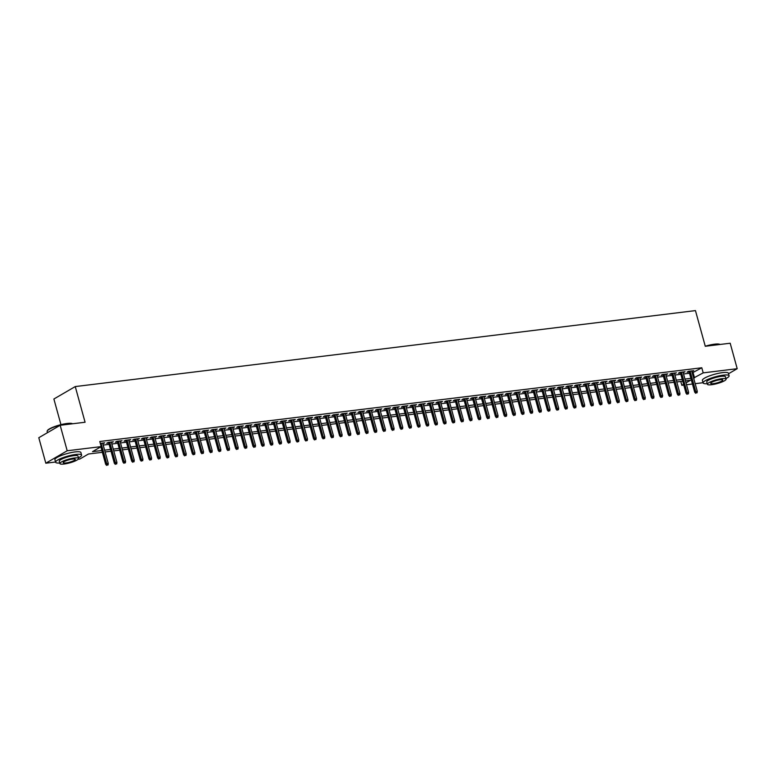 <?xml version="1.0" encoding="UTF-8"?>
<svg xmlns="http://www.w3.org/2000/svg" width="776" height="776" viewBox="0 0 776 776"><rect width="100%" height="100%" fill="white"/><g stroke="black" fill="none" stroke-linecap="round" stroke-linejoin="round"><path stroke-width="1.16" d="M60.945 424.656L53.883 399.01L75.253 386.574L695.451 310.604L705.277 346.271L730.187 343.225L737.2 368.697L728.528 373.741M703.037 382.704L695.17 383.664M692.444 384.004L686.508 384.731M683.782 385.061L681.832 385.303L683.569 384.285M680.765 381.452L681.832 385.303M102.364 452.301L88.483 453.999L79.812 459.043L78.201 459.237M55.552 462.011L45.813 463.204L67.192 450.769L101.19 446.607L92.528 451.642L101.869 450.497M67.192 450.769L60.169 425.287L38.8 437.722L45.813 463.204M102.82 443.726L104.692 442.834L100.298 443.368M111.482 442.66L113.354 441.767L108.155 442.407L106.71 443.251L108.756 442.999M120.144 441.602L122.016 440.71L116.817 441.34L115.372 442.184L117.418 441.932M128.806 440.535L130.678 439.643L125.479 440.283L124.034 441.127L126.081 440.875M137.468 439.478L139.34 438.585L134.141 439.226L132.696 440.06L134.743 439.817M146.131 438.421L148.003 437.528L142.803 438.159L141.358 439.003L143.405 438.75M154.793 437.354L156.665 436.461L151.465 437.101L150.02 437.945L152.067 437.693M163.455 436.296L165.327 435.404L160.128 436.044L158.682 436.878L160.729 436.626M172.117 435.239L173.989 434.347L168.79 434.977L167.344 435.821L169.391 435.569M180.779 434.172L182.651 433.28L177.452 433.92L176.006 434.754L178.053 434.511M189.441 433.115L191.313 432.222L186.114 432.853L184.669 433.697L186.715 433.445M198.103 432.048L199.975 431.155L194.776 431.795L193.331 432.639L195.377 432.387M206.765 430.99L208.637 430.098L203.438 430.738L201.993 431.572L204.039 431.32M215.427 429.933L217.299 429.041L212.1 429.671L210.655 430.515L212.702 430.263M224.089 428.866L225.961 427.974L220.762 428.614L219.317 429.458L221.364 429.206M232.751 427.809L234.624 426.916L229.424 427.557L227.979 428.391L230.026 428.139M241.414 426.751L243.286 425.859L238.086 426.49L236.641 427.334L238.688 427.081M250.076 425.685L251.948 424.792L246.749 425.432L245.303 426.266L247.35 426.024M258.738 424.627L260.61 423.735L255.411 424.365L253.965 425.209L256.012 424.957M267.4 423.56L269.272 422.668L264.073 423.308L262.627 424.152L264.674 423.9M276.062 422.503L277.934 421.61L272.735 422.251L271.29 423.085L273.336 422.833M284.724 421.446L286.596 420.553L281.397 421.184L279.952 422.028L281.998 421.775M293.386 420.379L295.258 419.486L290.059 420.126L288.614 420.97L290.66 420.718M302.048 419.321L303.92 418.429L298.721 419.069L297.276 419.903L299.323 419.651M310.71 418.264L312.582 417.372L307.383 418.002L305.938 418.846L307.985 418.594M319.373 417.197L321.245 416.305L316.045 416.945L314.6 417.779L316.647 417.536M328.035 416.14L329.907 415.247L324.707 415.878L323.262 416.722L325.309 416.469M336.697 415.073L338.569 414.18L333.37 414.82L331.924 415.664L333.971 415.412M345.359 414.015L347.231 413.123L342.032 413.763L340.586 414.597L342.633 414.345M354.021 412.958L355.893 412.066L350.694 412.696L349.248 413.54L351.295 413.288M362.683 411.891L364.555 410.999L359.356 411.639L357.911 412.473L359.957 412.231M371.345 410.834L373.217 409.941L368.018 410.572L366.573 411.416L368.619 411.164M380.007 409.767L381.879 408.874L376.68 409.515L375.235 410.358L377.281 410.106M388.669 408.709L390.541 407.817L385.342 408.457L383.897 409.291L385.944 409.049M397.331 407.652L399.204 406.76L394.004 407.39L392.559 408.234L394.606 407.982M405.993 406.585L407.866 405.693L402.666 406.333L401.221 407.177L403.268 406.925M414.656 405.528L416.528 404.635L411.329 405.276L409.883 406.11L411.93 405.858M423.318 404.471L425.19 403.578L419.991 404.209L418.545 405.053L420.592 404.8M431.98 403.404L433.852 402.511L428.653 403.151L427.207 403.986L429.254 403.743M440.642 402.346L442.514 401.454L437.315 402.084L435.87 402.928L437.916 402.676M449.304 401.279L451.176 400.387L445.977 401.027L444.532 401.871L446.578 401.619M457.966 400.222L459.838 399.33L454.639 399.97L453.194 400.804L455.24 400.552M466.628 399.165L468.5 398.272L463.301 398.903L461.856 399.747L463.902 399.495M475.29 398.098L477.162 397.205L471.963 397.845L470.518 398.689L472.565 398.437M483.952 397.04L485.825 396.148L480.625 396.788L479.18 397.622L481.227 397.37M492.615 395.983L494.487 395.091L489.287 395.721L487.842 396.565L489.889 396.313M501.277 394.916L503.149 394.024L497.95 394.664L496.504 395.498L498.551 395.256M509.939 393.859L511.811 392.966L506.612 393.597L505.166 394.441L507.213 394.189M518.601 392.792L520.473 391.899L515.274 392.54L513.828 393.384L515.875 393.131M527.263 391.735L529.135 390.842L523.936 391.482L522.49 392.316L524.537 392.064M535.925 390.677L537.797 389.785L532.598 390.415L531.153 391.259L533.199 391.007M544.587 389.61L546.459 388.718L541.26 389.358L539.815 390.202L541.861 389.95M553.249 388.553L555.121 387.66L549.922 388.301L548.477 389.135L550.523 388.883M561.911 387.486L563.783 386.594L558.584 387.234L557.139 388.078L559.186 387.825M570.573 386.429L572.445 385.536L567.246 386.176L565.801 387.011L567.848 386.768M579.236 385.371L581.108 384.479L575.908 385.109L574.463 385.953L576.51 385.701M587.898 384.304L589.77 383.412L584.57 384.052L583.125 384.896L585.172 384.644M596.56 383.247L598.432 382.355L593.233 382.995L591.787 383.829L593.834 383.577M605.222 382.19L607.094 381.297L601.895 381.928L600.449 382.772L602.496 382.519M613.884 381.123L615.756 380.23L610.557 380.87L609.111 381.705L611.158 381.462M622.546 380.065L624.418 379.173L619.219 379.803L617.774 380.647L619.82 380.395M631.208 378.998L633.08 378.106L627.881 378.746L626.436 379.59L628.482 379.338M639.87 377.941L641.742 377.049L636.543 377.689L635.098 378.523L637.144 378.281M648.532 376.884L650.404 375.991L645.205 376.622L643.76 377.466L645.807 377.214M657.194 375.817L659.067 374.924L653.867 375.565L652.422 376.409L654.469 376.156M665.856 374.76L667.729 373.867L662.529 374.507L661.084 375.341L663.131 375.089M674.519 373.702L676.391 372.81L671.192 373.44L669.746 374.284L671.793 374.032M683.181 372.635L685.053 371.743L679.854 372.383L678.408 373.217L680.455 372.975M692.211 372.926L701.795 367.766L99.784 441.505L101.19 446.607M103.198 445.075L109.135 444.347M111.86 444.008L117.797 443.28M120.522 442.95L126.459 442.223M129.185 441.884L135.121 441.156M137.847 440.826L143.783 440.099M146.509 439.769L152.445 439.041M155.171 438.702L161.107 437.974M163.833 437.645L169.769 436.917M172.495 436.587L178.431 435.86M181.157 435.52L187.094 434.793M189.819 434.463L195.756 433.735M198.481 433.396L204.418 432.668M207.144 432.339L213.08 431.611M215.806 431.281L221.742 430.554M224.468 430.214L230.404 429.487M233.13 429.157L239.066 428.43M241.792 428.09L247.719 427.372M250.454 427.033L256.381 426.305M259.116 425.975L265.043 425.248M267.778 424.909L273.705 424.181M276.44 423.851L282.367 423.124M285.102 422.794L291.029 422.066M293.764 421.727L299.691 420.999M302.427 420.67L308.353 419.942M311.089 419.603L317.015 418.875M319.751 418.545L325.678 417.818M328.413 417.488L334.34 416.76M337.065 416.421L343.002 415.693M345.727 415.364L351.664 414.636M354.389 414.306L360.326 413.579M363.052 413.239L368.988 412.512M371.714 412.182L377.65 411.455M380.376 411.115L386.312 410.388M389.038 410.058L394.974 409.33M397.7 409L403.636 408.273M406.362 407.933L412.298 407.206M415.024 406.876L420.961 406.149M423.686 405.819L429.623 405.091M432.348 404.752L438.285 404.024M441.01 403.695L446.947 402.967M449.673 402.628L455.609 401.9M458.335 401.57L464.271 400.843M466.997 400.513L472.933 399.785M475.659 399.446L481.595 398.719M484.321 398.389L490.257 397.661M492.983 397.322L498.92 396.604M501.645 396.264L507.582 395.537M510.307 395.207L516.244 394.48M518.969 394.14L524.906 393.413M527.632 393.083L533.568 392.355M536.294 392.025L542.23 391.298M544.956 390.959L550.892 390.231M553.618 389.901L559.554 389.174M562.28 388.834L568.216 388.107M570.942 387.777L576.878 387.049M579.604 386.72L585.54 385.992M588.266 385.653L594.203 384.925M596.928 384.595L602.865 383.868M605.59 383.538L611.527 382.81M614.252 382.471L620.189 381.743M622.915 381.414L628.851 380.686M631.577 380.347L637.513 379.619M640.239 379.289L646.175 378.562M648.901 378.232L654.837 377.505M657.563 377.165L663.499 376.438M666.225 376.108L672.162 375.38M674.887 375.041L680.824 374.323M683.549 373.983L689.486 373.256M691.843 371.578L693.715 370.685L688.516 371.316L687.07 372.16L689.117 371.908M60.169 425.287L85.079 422.241L75.253 386.574M701.795 367.766L703.202 372.868L737.2 368.697M693.618 378.019L703.202 372.868M104.595 450.167L110.531 449.44M113.257 449.1L119.194 448.382M121.919 448.043L127.856 447.315M130.581 446.986L136.518 446.258M139.244 445.919L145.18 445.191M147.906 444.861L153.842 444.134M156.568 443.804L162.504 443.077M165.23 442.737L171.166 442.01M173.892 441.68L179.828 440.952M182.554 440.613L188.49 439.885M191.216 439.555L197.153 438.828M199.878 438.498L205.815 437.771M208.54 437.431L214.477 436.704M217.202 436.374L223.139 435.646M225.864 435.317L231.801 434.589M234.527 434.25L240.463 433.522M243.189 433.192L249.125 432.465M251.851 432.125L257.787 431.398M260.513 431.068L266.449 430.34M269.175 430.011L275.111 429.283M277.837 428.944L283.774 428.216M286.499 427.886L292.436 427.159M295.161 426.829L301.098 426.102M303.823 425.762L309.76 425.035M312.485 424.705L318.422 423.977M321.148 423.638L327.084 422.91M329.81 422.58L335.746 421.853M338.472 421.523L344.408 420.796M347.134 420.456L353.07 419.729M355.796 419.399L361.732 418.671M364.458 418.332L370.394 417.614M373.12 417.275L379.057 416.547M381.782 416.217L387.719 415.49M390.444 415.15L396.381 414.423M399.106 414.093L405.043 413.365M407.769 413.036L413.705 412.308M416.431 411.969L422.367 411.241M425.093 410.911L431.029 410.184M433.755 409.844L439.691 409.117M442.417 408.787L448.353 408.06M451.079 407.73L457.015 407.002M459.741 406.663L465.678 405.935M468.403 405.605L474.34 404.878M477.065 404.548L483.002 403.821M485.727 403.481L491.664 402.754M494.39 402.424L500.326 401.696M503.052 401.357L508.988 400.629M511.714 400.3L517.65 399.572M520.376 399.242L526.312 398.515M529.038 398.175L534.974 397.448M537.7 397.118L543.637 396.39M546.362 396.061L552.299 395.333M555.024 394.994L560.961 394.266M563.686 393.936L569.623 393.209M572.348 392.869L578.285 392.142M581.011 391.812L586.947 391.085M589.673 390.755L595.609 390.027M598.335 389.688L604.271 388.96M606.997 388.63L612.933 387.903M615.659 387.563L621.595 386.846M624.321 386.506L630.257 385.779M632.983 385.449L638.92 384.721M641.645 384.382L647.582 383.654M650.307 383.325L656.244 382.597M658.97 382.267L664.906 381.54M667.632 381.2L673.568 380.473M676.294 380.143L682.23 379.415M684.956 379.076L690.892 378.349M686.003 382.878L690.495 380.259L685.45 380.88M682.725 381.21L676.788 381.938M674.063 382.267L668.126 382.995M665.401 383.334L659.464 384.062M656.738 384.392L650.802 385.119M648.076 385.459L642.14 386.186M639.414 386.516L633.478 387.243M630.752 387.573L624.816 388.301M622.09 388.64L616.154 389.368M613.428 389.697L607.492 390.425M604.766 390.764L598.83 391.482M596.104 391.822L590.167 392.549M587.442 392.879L581.505 393.607M578.78 393.946L572.843 394.674M570.117 395.003L564.181 395.731M561.455 396.061L555.519 396.788M552.793 397.128L546.857 397.855M544.131 398.185L538.195 398.912M535.469 399.252L529.533 399.98M526.807 400.309L520.871 401.037M518.145 401.367L512.208 402.094M509.483 402.434L503.546 403.161M500.821 403.491L494.884 404.218M492.159 404.548L486.222 405.276M483.496 405.615L477.56 406.343M474.834 406.673L468.898 407.4M466.172 407.74L460.236 408.467M457.51 408.797L451.574 409.524M448.848 409.854L442.912 410.582M440.186 410.921L434.25 411.649M431.524 411.978L425.587 412.706M422.862 413.036L416.925 413.763M414.2 414.103L408.263 414.83M405.538 415.16L399.601 415.887M396.875 416.227L390.939 416.954M388.213 417.284L382.277 418.012M379.551 418.342L373.615 419.069M370.889 419.409L364.953 420.136M362.227 420.466L356.291 421.193M353.565 421.533L347.629 422.251M344.903 422.59L338.966 423.318M336.241 423.647L330.304 424.375M327.579 424.714L321.642 425.442M318.917 425.772L312.98 426.499M310.255 426.829L304.318 427.557M301.592 427.896L295.656 428.624M292.93 428.953L286.994 429.681M284.268 430.02L278.332 430.748M275.606 431.078L269.67 431.805M266.944 432.135L261.008 432.863M258.282 433.202L252.345 433.93M249.62 434.259L243.683 434.987M240.958 435.317L235.021 436.044M232.296 436.384L226.359 437.111M223.633 437.441L217.697 438.168M214.971 438.508L209.035 439.235M206.309 439.565L200.373 440.293M197.647 440.623L191.711 441.35M188.985 441.69L183.049 442.417M180.323 442.747L174.387 443.474M171.661 443.814L165.724 444.532M162.999 444.871L157.062 445.599M154.337 445.928L148.4 446.656M145.675 446.995L139.738 447.723M137.012 448.053L131.076 448.78M128.35 449.11L122.414 449.837M119.688 450.177L113.752 450.904M111.026 451.234L105.09 451.962M693.133 372.81L694.539 377.902M692.095 370.88L692.27 371.52M683.433 371.946L683.607 372.587M674.771 373.004L674.945 373.644M666.109 374.061L666.283 374.711M657.447 375.128L657.621 375.768M648.784 376.185L648.959 376.826M640.122 377.252L640.297 377.893M631.46 378.31L631.635 378.95M622.798 379.367L622.973 380.007M614.136 380.434L614.311 381.074M605.474 381.491L605.649 382.131M596.812 382.549L596.986 383.199M588.15 383.616L588.324 384.256M579.488 384.673L579.662 385.313M570.826 385.74L571 386.38M562.163 386.797L562.338 387.437M553.501 387.855L553.676 388.504M544.839 388.921L545.014 389.562M536.177 389.979L536.352 390.619M527.515 391.036L527.69 391.686M518.853 392.103L519.028 392.743M510.191 393.16L510.365 393.801M501.529 394.227L501.703 394.868M492.867 395.285L493.041 395.925M484.205 396.342L484.379 396.992M475.542 397.409L475.717 398.049M466.88 398.466L467.055 399.106M458.218 399.533L458.393 400.173M449.556 400.591L449.731 401.231M440.894 401.648L441.069 402.288M432.232 402.715L432.407 403.355M423.57 403.772L423.745 404.412M414.908 404.829L415.082 405.479M406.246 405.897L406.42 406.537M397.584 406.954L397.758 407.594M388.921 408.021L389.096 408.661M380.259 409.078L380.434 409.718M371.597 410.135L371.772 410.776M362.935 411.202L363.11 411.843M354.273 412.26L354.448 412.9M345.611 413.317L345.786 413.967M336.949 414.384L337.123 415.024M328.287 415.441L328.461 416.082M319.625 416.508L319.799 417.149M310.963 417.566L311.137 418.206M302.3 418.623L302.475 419.273M293.638 419.69L293.813 420.33M284.976 420.747L285.151 421.387M276.314 421.814L276.489 422.454M267.652 422.871L267.827 423.512M258.99 423.929L259.165 424.569M250.328 424.996L250.502 425.636M241.666 426.053L241.84 426.693M233.004 427.11L233.178 427.76M224.342 428.177L224.516 428.818M215.679 429.235L215.854 429.875M207.017 430.302L207.192 430.942M198.355 431.359L198.53 431.999M189.693 432.416L189.868 433.056M181.031 433.483L181.206 434.123M172.369 434.541L172.544 435.181M163.707 435.598L163.881 436.248M155.045 436.665L155.219 437.305M146.383 437.722L146.557 438.362M137.721 438.789L137.895 439.429M129.059 439.846L129.233 440.487M120.396 440.904L120.571 441.554M111.734 441.971L111.909 442.611M103.072 443.028L103.247 443.668M688.942 371.267L694.675 392.103L695.713 391.492L690.106 371.122M696.198 392.908L697.061 392.801L696.198 392.908L695.713 391.492L697.275 391.308L691.668 370.938M694.675 392.103L695.616 393.248M697.061 392.801L697.275 391.308M705.268 346.222A13.153 2.6 -15.4 0 1 714.58 344.175A13.153 2.6 -15.4 0 1 719.818 344.35L720.041 344.466A13.483 2.667 164.6 0 0 714.841 344.379A13.483 2.667 164.6 0 0 706.5 346.125M725.938 378.562A13.483 2.667 164.6 0 0 729.091 375.778A13.483 2.667 164.6 0 0 723.319 375.157A13.483 2.667 164.6 0 0 709.642 378.659A13.483 2.667 164.6 0 0 703.105 382.937A13.483 2.667 164.6 0 0 707.227 383.713M729.091 375.778L728.392 373.227A13.483 2.667 164.6 0 0 722.611 372.606A13.483 2.667 164.6 0 0 708.944 376.108A13.483 2.667 164.6 0 0 702.396 380.385L703.105 382.937M707.382 384.275L706.742 381.928A9.71 1.921 -15.4 0 1 711.447 378.853A9.71 1.921 -15.4 0 1 721.292 376.331A9.71 1.921 -15.4 0 1 725.453 376.777L726.093 379.125A9.71 1.921 164.6 0 0 721.942 378.678A9.71 1.921 164.6 0 0 712.096 381.2A9.71 1.921 164.6 0 0 707.382 384.275A9.71 1.921 164.6 0 0 711.543 384.721A9.71 1.921 164.6 0 0 721.389 382.199A9.71 1.921 164.6 0 0 726.093 379.125M720.089 379.745A6.256 1.232 164.6 0 0 713.745 381.375A6.256 1.232 164.6 0 0 710.709 383.363A6.256 1.232 164.6 0 0 713.387 383.645A6.256 1.232 164.6 0 0 719.73 382.025A6.256 1.232 164.6 0 0 722.766 380.036A6.256 1.232 164.6 0 0 720.089 379.745M72.527 423.774A13.483 2.667 164.6 0 0 67.347 423.686A13.483 2.667 164.6 0 0 47.258 430.874L47.482 430.496A13.153 2.6 -15.4 0 1 67.095 423.483A13.153 2.6 -15.4 0 1 72.333 423.657L72.546 423.774M78.454 457.869A13.483 2.667 164.6 0 0 81.606 455.085A13.483 2.667 164.6 0 0 75.825 454.464A13.483 2.667 164.6 0 0 62.158 457.966A13.483 2.667 164.6 0 0 55.61 462.244A13.483 2.667 164.6 0 0 59.742 463.02M81.606 455.085L80.898 452.534A13.483 2.667 164.6 0 0 75.127 451.913A13.483 2.667 164.6 0 0 61.459 455.425A13.483 2.667 164.6 0 0 54.912 459.693L55.61 462.244M59.898 463.582L59.248 461.245A9.71 1.921 -15.4 0 1 63.962 458.16A9.71 1.921 -15.4 0 1 73.807 455.638A9.71 1.921 -15.4 0 1 77.959 456.084L78.609 458.432A9.71 1.921 164.6 0 0 74.447 457.985A9.71 1.921 164.6 0 0 64.612 460.507A9.71 1.921 164.6 0 0 59.898 463.582A9.71 1.921 164.6 0 0 64.049 464.029A9.71 1.921 164.6 0 0 73.895 461.507A9.71 1.921 164.6 0 0 78.609 458.432M72.604 459.062A6.256 1.232 164.6 0 0 66.261 460.682A6.256 1.232 164.6 0 0 63.225 462.671A6.256 1.232 164.6 0 0 65.902 462.962A6.256 1.232 164.6 0 0 72.246 461.332A6.256 1.232 164.6 0 0 75.282 459.344A6.256 1.232 164.6 0 0 72.604 459.062M47.258 430.874A13.483 2.667 164.6 0 0 47.132 431.466L47.472 432.678M680.28 372.325L686.013 393.16L687.051 392.559L681.444 372.189M687.536 393.975L688.399 393.868L687.536 393.975L687.051 392.559L688.613 392.365L683.006 371.995M686.013 393.16L686.954 394.305M688.399 393.868L688.613 392.365M671.618 373.392L677.351 394.218L678.389 393.616L672.782 373.246M678.874 395.032L679.737 394.926L678.874 395.032L678.389 393.616L679.951 393.422L674.344 373.052M677.351 394.218L678.292 395.372M679.737 394.926L679.951 393.422M662.956 374.449L668.689 395.285L669.727 394.674L664.12 374.304M670.212 396.1L671.075 395.993L670.212 396.1L669.727 394.674L671.288 394.489L665.682 374.119M668.689 395.285L669.63 396.429M671.075 395.993L671.288 394.489M654.294 375.516L660.027 396.342L661.065 395.741L655.458 375.371M661.55 397.157L662.413 397.05L661.55 397.157L661.065 395.741L662.626 395.547L657.02 375.177M660.027 396.342L660.968 397.496M662.413 397.05L662.626 395.547M645.632 376.573L651.365 397.409L652.412 396.798L646.796 376.428M652.888 398.214L653.751 398.107L652.888 398.214L652.412 396.798L653.964 396.614L648.358 376.244M651.365 397.409L652.306 398.554M653.751 398.107L653.964 396.614M636.97 377.631L642.703 398.466L643.75 397.865L638.134 377.495M644.226 399.281L645.089 399.174L644.226 399.281L643.75 397.865L645.302 397.671L639.696 377.301M642.703 398.466L643.643 399.611M645.089 399.174L645.302 397.671M628.308 378.698L634.04 399.524L635.088 398.922L629.472 378.552M635.563 400.338L636.427 400.232L635.563 400.338L635.088 398.922L636.64 398.728L631.033 378.358M634.04 399.524L634.981 400.678M636.427 400.232L636.64 398.728M619.646 379.755L625.378 400.591L626.426 399.98L620.81 379.61M626.901 401.396L627.765 401.289L626.901 401.396L626.426 399.98L627.978 399.795L622.371 379.425M625.378 400.591L626.319 401.735M627.765 401.289L627.978 399.795M610.984 380.812L616.716 401.648L617.764 401.046L612.148 380.676M618.239 402.463L619.102 402.356L618.239 402.463L617.764 401.046L619.316 400.852L613.709 380.483M616.716 401.648L617.657 402.792M619.102 402.356L619.316 400.852M602.322 381.879L608.054 402.705L609.102 402.104L603.486 381.734M609.577 403.52L610.44 403.413L609.577 403.52L609.102 402.104L610.654 401.91L605.047 381.54M608.054 402.705L608.995 403.86M610.44 403.413L610.654 401.91M593.659 382.937L599.392 403.772L600.44 403.161L594.823 382.801M600.915 404.587L601.778 404.48L600.915 404.587L600.44 403.161L601.992 402.977L596.385 382.607M599.392 403.772L600.343 404.917M601.778 404.48L601.992 402.977M584.997 384.004L590.73 404.829L591.778 404.228L586.161 383.858M592.253 405.644L593.116 405.538L592.253 405.644L591.778 404.228L593.33 404.034L587.723 383.664M590.73 404.829L591.681 405.984M593.116 405.538L593.33 404.034M576.335 385.061L582.068 405.897L583.115 405.285L577.499 384.915M583.591 406.702L584.454 406.595L583.591 406.702L583.115 405.285L584.668 405.101L579.061 384.731M582.068 405.897L583.018 407.041M584.454 406.595L584.668 405.101M567.673 386.118L573.406 406.954L574.453 406.352L568.837 385.982M574.929 407.769L575.792 407.662L574.929 407.769L574.453 406.352L576.005 406.158L570.399 385.788M573.406 406.954L574.356 408.098M575.792 407.662L576.005 406.158M559.011 387.185L564.744 408.011L565.791 407.41L560.175 387.04M566.267 408.826L567.13 408.719L566.267 408.826L565.791 407.41L567.343 407.216L561.737 386.846M564.744 408.011L565.694 409.165M567.13 408.719L567.343 407.216M550.349 388.243L556.082 409.078L557.129 408.467L551.513 388.097M557.605 409.883L558.468 409.786L557.605 409.883L557.129 408.467L558.681 408.283L553.075 387.913M556.082 409.078L557.032 410.223M558.468 409.786L558.681 408.283M541.687 389.31L547.419 410.135L548.467 409.534L542.851 389.164M548.942 410.95L549.806 410.844L548.942 410.95L548.467 409.534L550.019 409.34L544.413 388.97M547.419 410.135L548.37 411.28M549.806 410.844L550.019 409.34M533.025 390.367L538.757 411.202L539.805 410.591L534.189 390.221M540.28 412.007L541.144 411.901L540.28 412.007L539.805 410.591L541.357 410.397L535.75 390.027M538.757 411.202L539.708 412.347M541.144 411.901L541.357 410.397M524.363 391.424L530.095 412.26L531.143 411.658L525.527 391.288M531.618 413.075L532.481 412.968L531.618 413.075L531.143 411.658L532.695 411.464L527.088 391.094M530.095 412.26L531.046 413.404M532.481 412.968L532.695 411.464M515.7 392.491L521.433 413.317L522.481 412.716L516.865 392.346M522.956 414.132L523.819 414.025L522.956 414.132L522.481 412.716L524.033 412.522L518.426 392.152M521.433 413.317L522.384 414.471M523.819 414.025L524.033 412.522M507.038 393.548L512.771 414.384L513.819 413.773L508.202 393.403M514.294 415.189L515.157 415.082L514.294 415.189L513.819 413.773L515.371 413.589L509.764 393.219M512.771 414.384L513.722 415.529M515.157 415.082L515.371 413.589M498.376 394.606L504.109 415.441L505.157 414.84L499.54 394.47M505.632 416.256L506.495 416.149L505.632 416.256L505.157 414.84L506.709 414.646L501.102 394.276M504.109 415.441L505.06 416.586M506.495 416.149L506.709 414.646M489.714 395.673L495.447 416.499L496.495 415.897L490.878 395.527M496.97 417.313L497.833 417.207L496.97 417.313L496.495 415.897L498.047 415.703L492.44 395.333M495.447 416.499L496.397 417.653M497.833 417.207L498.047 415.703M481.052 396.73L486.785 417.566L487.832 416.954L482.216 396.584M488.308 418.371L489.171 418.274L488.308 418.371L487.832 416.954L489.384 416.77L483.778 396.4M486.785 417.566L487.735 418.71M489.171 418.274L489.384 416.77M472.39 397.797L478.123 418.623L479.17 418.022L473.554 397.651M479.646 419.438L480.509 419.331L479.646 419.438L479.17 418.022L480.722 417.827L475.116 397.457M478.123 418.623L479.073 419.777M480.509 419.331L480.722 417.827M463.728 398.854L469.461 419.69L470.508 419.079L464.892 398.709M470.983 420.495L471.847 420.388L470.983 420.495L470.508 419.079L472.06 418.885L466.454 398.524M469.461 419.69L470.411 420.834M471.847 420.388L472.06 418.885M455.066 399.912L460.798 420.747L461.846 420.146L456.23 399.776M462.321 421.562L463.185 421.455L462.321 421.562L461.846 420.146L463.398 419.952L457.791 399.582M460.798 420.747L461.749 421.892M463.185 421.455L463.398 419.952M446.404 400.979L452.136 421.805L453.184 421.203L447.568 400.833M453.659 422.619L454.523 422.513L453.659 422.619L453.184 421.203L454.736 421.009L449.129 400.639M452.136 421.805L453.087 422.959M454.523 422.513L454.736 421.009M437.742 402.036L443.474 422.871L444.522 422.26L438.906 401.89M444.997 423.677L445.86 423.57L444.997 423.677L444.522 422.26L446.074 422.076L440.467 401.706M443.474 422.871L444.425 424.016M445.86 423.57L446.074 422.076M429.079 403.093L434.812 423.929L435.86 423.327L430.243 402.957M436.335 424.744L437.198 424.637L436.335 424.744L435.86 423.327L437.412 423.133L431.805 402.763M434.812 423.929L435.763 425.073M437.198 424.637L437.412 423.133M420.417 404.16L426.15 424.986L427.198 424.385L421.581 404.015M427.673 425.801L428.536 425.694L427.673 425.801L427.198 424.385L428.75 424.191L423.143 403.821M426.15 424.986L427.101 426.14M428.536 425.694L428.75 424.191M411.755 405.217L417.488 426.053L418.536 425.442L412.919 405.072M419.011 426.868L419.874 426.761L419.011 426.868L418.536 425.442L420.088 425.258L414.481 404.888M417.488 426.053L418.439 427.198M419.874 426.761L420.088 425.258M403.093 406.285L408.826 427.11L409.873 426.509L404.257 406.139M410.349 427.925L411.212 427.818L410.349 427.925L409.873 426.509L411.425 426.315L405.819 405.945M408.826 427.11L409.776 428.265M411.212 427.818L411.425 426.315M394.431 407.342L400.164 428.177L401.211 427.566L395.595 407.196M401.687 428.983L402.55 428.876L401.687 428.983L401.211 427.566L402.763 427.382L397.157 407.012M400.164 428.177L401.114 429.322M402.55 428.876L402.763 427.382M385.769 408.399L391.502 429.235L392.549 428.633L386.933 408.263M393.025 430.05L393.888 429.943L393.025 430.05L392.549 428.633L394.101 428.439L388.495 408.069M391.502 429.235L392.452 430.379M393.888 429.943L394.101 428.439M377.107 409.466L382.84 430.292L383.887 429.691L378.271 409.321M384.363 431.107L385.226 431L384.363 431.107L383.887 429.691L385.439 429.497L379.833 409.127M382.84 430.292L383.79 431.446M385.226 431L385.439 429.497M368.445 410.523L374.178 431.359L375.225 430.748L369.609 410.378M375.7 432.164L376.564 432.057L375.7 432.164L375.225 430.748L376.777 430.564L371.17 410.194M374.178 431.359L375.128 432.504M376.564 432.057L376.777 430.564M359.783 411.581L365.515 432.416L366.563 431.815L360.947 411.445M367.038 433.231L367.902 433.124L367.038 433.231L366.563 431.815L368.115 431.621L362.508 411.251M365.515 432.416L366.466 433.561M367.902 433.124L368.115 431.621M351.121 412.648L356.853 433.474L357.901 432.872L352.285 412.502M358.376 434.288L359.249 434.182L358.376 434.288L357.901 432.872L359.453 432.678L353.846 412.308M356.853 433.474L357.804 434.628M359.249 434.182L359.453 432.678M342.459 413.705L348.191 434.541L349.239 433.93L343.623 413.569M349.714 435.355L350.587 435.249L349.714 435.355L349.239 433.93L350.791 433.745L345.184 413.375M348.191 434.541L349.142 435.685M350.587 435.249L350.791 433.745M333.796 414.772L339.539 435.598L340.577 434.996L334.96 414.626M341.052 436.413L341.925 436.306L341.052 436.413L340.577 434.996L342.129 434.803L336.522 414.433M339.539 435.598L340.48 436.752M341.925 436.306L342.129 434.803M325.134 415.829L330.877 436.665L331.915 436.054L326.298 415.684M332.39 437.47L333.263 437.363L332.39 437.47L331.915 436.054L333.467 435.87L327.86 415.5M330.877 436.665L331.818 437.81M333.263 437.363L333.467 435.87M316.472 416.887L322.215 437.722L323.252 437.121L317.636 416.751M323.728 438.537L324.601 438.43L323.728 438.537L323.252 437.121L324.805 436.927L319.198 416.557M322.215 437.722L323.155 438.867M324.601 438.43L324.805 436.927M307.81 417.954L313.553 438.779L314.59 438.178L308.974 417.808M315.066 439.594L315.939 439.488L315.066 439.594L314.59 438.178L316.142 437.984L310.536 417.614M313.553 438.779L314.493 439.934M315.939 439.488L316.142 437.984M299.148 419.011L304.89 439.846L305.928 439.235L300.312 418.865M306.404 440.652L307.277 440.555L306.404 440.652L305.928 439.235L307.48 439.051L301.874 418.681M304.89 439.846L305.831 440.991M307.277 440.555L307.48 439.051M290.486 420.078L296.228 440.904L297.266 440.302L291.65 419.932M297.741 441.719L298.615 441.612L297.741 441.719L297.266 440.302L298.818 440.108L293.212 419.738M296.228 440.904L297.169 442.048M298.615 441.612L298.818 440.108M281.824 421.135L287.566 441.971L288.604 441.36L282.988 420.99M289.079 442.776L289.952 442.669L289.079 442.776L288.604 441.36L290.156 441.166L284.55 420.796M287.566 441.971L288.507 443.115M289.952 442.669L290.156 441.166M273.162 422.192L278.904 443.028L279.942 442.427L274.326 422.057M280.417 443.843L281.29 443.736L280.417 443.843L279.942 442.427L281.494 442.233L275.887 421.863M278.904 443.028L279.845 444.173M281.29 443.736L281.494 442.233M264.5 423.26L270.242 444.085L271.28 443.484L265.664 423.114M271.755 444.9L272.628 444.793L271.755 444.9L271.28 443.484L272.832 443.29L267.225 422.92M270.242 444.085L271.183 445.24M272.628 444.793L272.832 443.29M255.838 424.317L261.58 445.152L262.618 444.541L257.001 424.171M263.093 445.957L263.966 445.851L263.093 445.957L262.618 444.541L264.17 444.357L258.563 423.987M261.58 445.152L262.521 446.297M263.966 445.851L264.17 444.357M247.175 425.374L252.918 446.21L253.956 445.608L248.339 425.238M254.431 447.024L255.304 446.918L254.431 447.024L253.956 445.608L255.508 445.414L249.901 425.044M252.918 446.21L253.859 447.354M255.304 446.918L255.508 445.414M238.513 426.441L244.256 447.267L245.294 446.666L239.677 426.296M245.769 448.082L246.642 447.975L245.769 448.082L245.294 446.666L246.846 446.472L241.239 426.102M244.256 447.267L245.197 448.421M246.642 447.975L246.846 446.472M229.851 427.498L235.594 448.334L236.631 447.723L231.015 427.353M237.107 449.139L237.98 449.042L237.107 449.139L236.631 447.723L238.184 447.539L232.577 427.169M235.594 448.334L236.534 449.479M237.98 449.042L238.184 447.539M221.189 428.565L226.931 449.391L227.969 448.79L222.353 428.42M228.445 450.206L229.318 450.099L228.445 450.206L227.969 448.79L229.531 448.596L223.915 428.226M226.931 449.391L227.872 450.546M229.318 450.099L229.531 448.596M212.527 429.623L218.269 450.458L219.307 449.847L213.691 429.477M219.783 451.263L220.656 451.157L219.783 451.263L219.307 449.847L220.869 449.663L215.253 429.293M218.269 450.458L219.21 451.603M220.656 451.157L220.869 449.663M203.865 430.68L209.607 451.516L210.645 450.914L205.029 430.544M211.12 452.33L211.994 452.224L211.12 452.33L210.645 450.914L212.207 450.72L206.591 430.35M209.607 451.516L210.548 452.66M211.994 452.224L212.207 450.72M195.203 431.747L200.945 452.573L201.983 451.971L196.367 431.601M202.458 453.388L203.331 453.281L202.458 453.388L201.983 451.971L203.545 451.777L197.929 431.407M200.945 452.573L201.886 453.727M203.331 453.281L203.545 451.777M186.541 432.804L192.283 453.64L193.321 453.029L187.705 432.659M193.796 454.445L194.669 454.338L193.796 454.445L193.321 453.029L194.883 452.844L189.266 432.475M192.283 453.64L193.224 454.785M194.669 454.338L194.883 452.844M177.879 433.862L183.621 454.697L184.659 454.096L179.043 433.726M185.134 455.512L186.007 455.405L185.134 455.512L184.659 454.096L186.221 453.902L180.604 433.532M183.621 454.697L184.562 455.842M186.007 455.405L186.221 453.902M169.216 434.929L174.959 455.755L175.997 455.153L170.381 434.783M176.472 456.569L177.345 456.463L176.472 456.569L175.997 455.153L177.559 454.959L171.942 434.589M174.959 455.755L175.9 456.909M177.345 456.463L177.559 454.959M160.554 435.986L166.297 456.821L167.335 456.21L161.718 435.84M167.81 457.636L168.683 457.53L167.81 457.636L167.335 456.21L168.896 456.026L163.28 435.656M166.297 456.821L167.238 457.966M168.683 457.53L168.896 456.026M151.892 437.053L157.635 457.879L158.673 457.277L153.056 436.907M159.148 458.694L160.021 458.587L159.148 458.694L158.673 457.277L160.234 457.083L154.618 436.713M157.635 457.879L158.576 459.033M160.021 458.587L160.234 457.083M143.23 438.11L148.973 458.946L150.011 458.335L144.394 437.965M150.486 459.751L151.359 459.644L150.486 459.751L150.011 458.335L151.572 458.15L145.956 437.78M148.973 458.946L149.913 460.09M151.359 459.644L151.572 458.15M134.568 439.167L140.31 460.003L141.348 459.402L135.732 439.032M141.824 460.818L142.697 460.711L141.824 460.818L141.348 459.402L142.91 459.208L137.294 438.838M140.31 460.003L141.251 461.148M142.697 460.711L142.91 459.208M125.906 440.235L131.648 461.06L132.686 460.459L127.07 440.089M133.162 461.875L134.035 461.769L133.162 461.875L132.686 460.459L134.248 460.265L128.632 439.895M131.648 461.06L132.589 462.215M134.035 461.769L134.248 460.265M117.244 441.292L122.986 462.127L124.024 461.516L118.408 441.146M124.499 462.933L125.373 462.826L124.499 462.933L124.024 461.516L125.586 461.332L119.97 440.962M122.986 462.127L123.927 463.272M125.373 462.826L125.586 461.332M108.582 442.359L114.324 463.185L115.362 462.583L109.746 442.213M115.837 464L116.71 463.893L115.837 464L115.362 462.583L116.924 462.389L111.307 442.019M114.324 463.185L115.265 464.329M116.71 463.893L116.924 462.389M100.851 446.801L105.662 464.252L106.7 463.641L101.084 443.271M107.175 465.057L108.048 464.95L107.175 465.057L106.7 463.641L108.262 463.447L102.645 443.077M105.662 464.252L106.603 465.396M108.048 464.95L108.262 463.447"/></g></svg>

